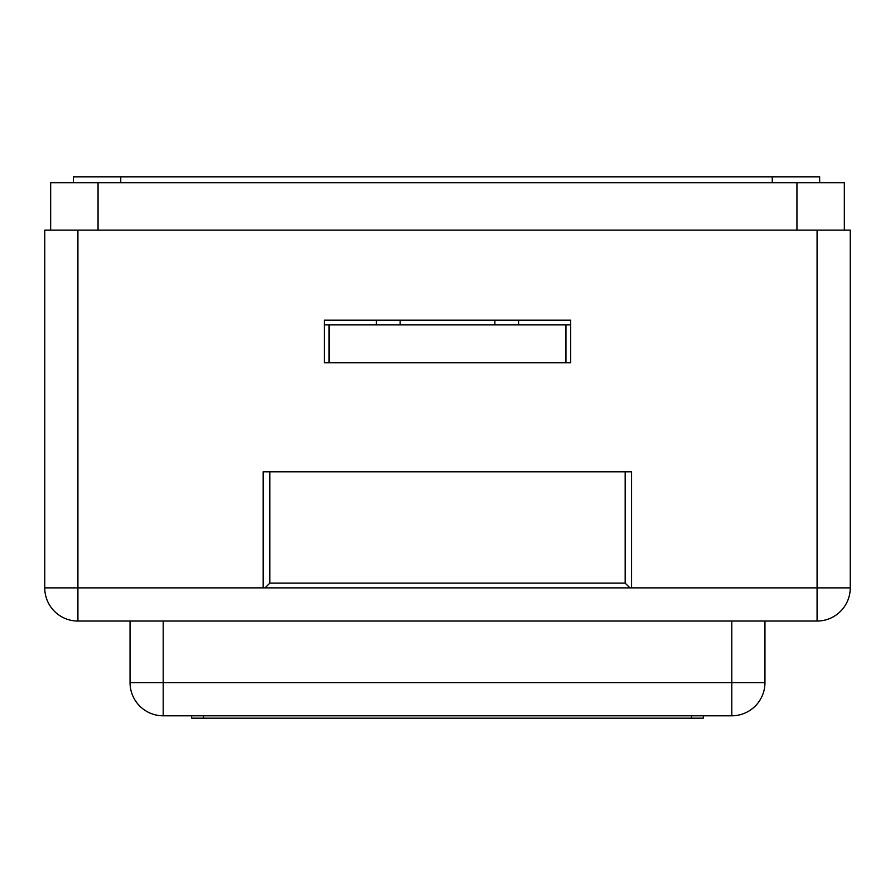 <?xml version="1.0" encoding="UTF-8"?>
<svg xmlns="http://www.w3.org/2000/svg" width="895" height="895" viewBox="0 0 895 895"><rect width="100%" height="100%" fill="white"/><g stroke="black" fill="none" stroke-linecap="round" stroke-linejoin="round"><path stroke-width="1.34" d="M98.058 182.748L844.332 182.748L844.332 230.138L50.668 230.138L50.668 182.748L98.058 182.748L98.058 230.138M796.942 182.748L796.942 230.138L800.063 230.138M807.603 230.138L808.789 230.138M216.512 230.138L86.211 230.138M235.463 230.138L87.397 230.138M376.426 324.896L376.426 320.164L324.303 320.164L324.303 324.896L329.047 324.896L329.047 362.799L570.697 362.799L570.697 320.164L324.303 320.164L324.303 362.799L329.047 362.799M329.047 324.896L565.953 324.896L565.953 362.799M565.953 324.896L570.697 324.896M265.077 587.87L269.82 583.137L269.82 471.788L625.18 471.788L625.18 583.137L269.82 583.137L625.18 583.137L269.82 583.137L269.82 471.788L269.82 583.137L625.18 583.137L629.923 587.87M494.879 324.896L494.879 320.164L400.121 320.164L400.121 324.896L400.121 320.164M731.797 621.04L731.797 715.799A33.171 33.171 -90 0 0 764.956 682.639A33.171 33.171 90 0 1 731.797 715.799L163.203 715.799A33.171 33.171 90 0 1 130.043 682.639L130.043 621.04L130.043 682.639L163.203 682.639L163.203 715.799M764.956 682.639L764.956 621.04L764.956 682.639L764.956 621.04L764.956 682.639L163.203 682.639L163.203 621.04M77.921 230.138L850.25 230.138L850.25 587.87L817.079 587.87L817.079 621.04A33.171 33.171 -90 0 0 850.25 587.87A33.171 33.171 90 0 1 817.079 621.04L77.921 621.04A33.171 33.171 90 0 1 44.75 587.87L44.75 230.138L77.921 230.138L77.921 621.04M817.079 230.138L817.079 587.87L44.75 587.87L44.75 230.138M631.579 587.87L631.579 471.788L263.186 471.788L263.186 587.87M376.426 362.799L518.574 362.799M850.25 230.138L850.25 587.87M518.574 320.164L518.574 324.896L518.574 320.164L570.697 320.164M494.879 362.799L400.121 362.799M703.369 715.799L703.369 718.17L191.631 718.17L191.631 715.799M73.379 176.83L73.379 182.748L819.652 182.748L819.652 176.83L73.379 176.83M625.18 471.788L625.18 583.137M269.82 471.788L269.82 583.137M691.522 715.799L691.522 718.17M203.478 715.799L203.478 718.17M772.262 176.83L772.262 182.748M120.758 176.83L120.758 182.748"/></g></svg>
